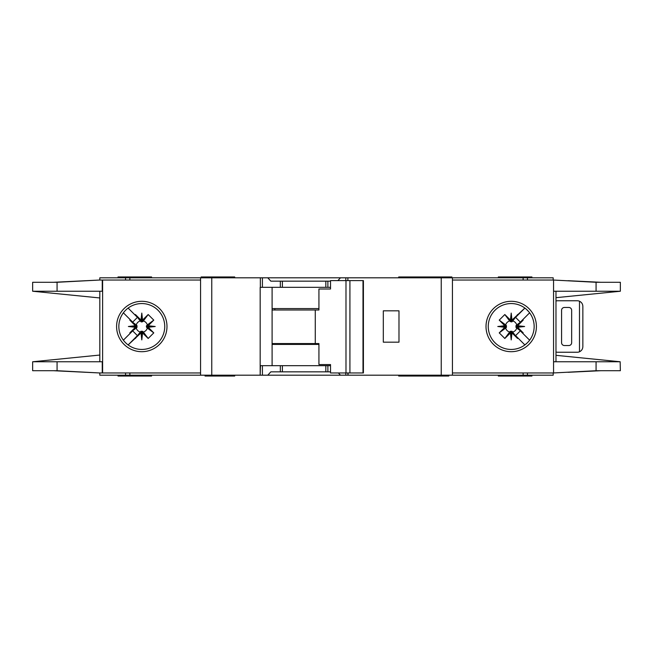 <?xml version="1.0" encoding="UTF-8"?>
<svg xmlns="http://www.w3.org/2000/svg" width="653" height="653" viewBox="0 0 653 653"><rect width="100%" height="100%" fill="white"/><g stroke="black" fill="none" stroke-linecap="round" stroke-linejoin="round"><path stroke-width="0.98" d="M323.978 371.835L318.942 371.835M289.279 371.835L284.243 371.835M284.243 281.165L289.279 281.165M318.942 281.165L323.978 281.165M141.791 331.267L140.95 331.275L140.95 333.014L141.791 332.924L141.791 331.267L143.358 332.034A5.755 5.755 0 0 0 147.333 328.067L146.574 327.341L148.304 327.341L148.231 325.725L153.773 320.117L147.333 324.933A5.755 5.755 0 0 0 143.358 320.966L142.64 321.725L142.64 319.986L141.024 320.068L135.408 314.526L140.232 320.966A5.755 5.755 0 0 0 136.257 324.933L137.016 325.659L135.285 325.659L135.359 327.275L129.816 332.883L136.257 328.067A5.755 5.755 0 0 0 140.232 332.034L140.95 331.275M136.257 328.067L137.016 327.341L137.016 325.659M140.232 320.966L141.374 321.945L142.64 321.725M512.05 331.275L510.36 331.275L510.36 333.014L511.976 332.932L517.592 338.474L512.05 331.275L512.05 333.014M510.36 333.014L504.818 338.474L499.227 332.883L505.667 328.067A5.755 5.755 0 0 0 509.642 332.034L510.36 331.275M505.667 328.067L506.426 327.341L506.426 325.659L504.696 325.659L504.769 327.275L499.227 332.883M504.696 325.659L499.227 320.117L504.818 314.526L509.642 320.966A5.755 5.755 0 0 0 505.667 324.933L506.426 325.659M509.642 320.966L511.625 321.945L512.05 319.986L511.209 320.076L511.209 321.733M515.976 326.5L515.984 327.341L517.715 327.341L517.633 326.5L515.976 326.5L515.984 325.659L517.715 325.659L523.184 320.117L516.743 324.933A5.755 5.755 0 0 0 512.768 320.966L512.05 321.725M517.641 325.725L524.628 326.5L517.633 326.5L517.715 325.659M510.434 320.068L511.209 313.081L511.209 320.076L510.36 319.986L510.36 321.725M147.333 324.933L146.345 326.084L146.574 327.341M146.566 326.5L155.218 326.5L148.231 327.275M146.574 325.659L148.304 325.659M141.791 321.733L141.791 313.081L142.566 320.068M140.95 321.725L140.95 319.986M398.705 375.197L398.705 376.038L423.666 376.038L423.666 375.197M234.705 375.197L234.705 376.038L227.987 376.038L227.987 375.197M448.799 375.197L448.799 376.038L423.666 376.038M151.586 375.197L151.586 376.038L118.005 376.038L118.005 375.197M451.876 277.803L451.876 276.962L398.705 276.962L398.705 277.803M418.295 277.803L418.295 276.962M234.705 277.803L234.705 276.962L201.124 276.962L201.124 277.803M498.329 277.803L498.329 276.962L531.917 276.962L531.917 277.803M118.846 326.5A22.945 22.945 0 0 0 141.791 349.445A22.945 22.945 0 0 0 164.744 326.5A22.945 22.945 0 0 0 141.791 303.555A22.945 22.945 0 0 0 118.846 326.5M141.791 351.698A25.198 25.198 0 0 1 116.593 326.5A25.198 25.198 0 0 1 141.791 301.302A25.198 25.198 0 0 1 166.988 326.5A25.198 25.198 0 0 1 141.791 351.698M511.209 303.555A22.945 22.945 0 0 1 524.775 307.996A22.945 22.945 0 0 0 488.256 326.5A22.945 22.945 0 0 0 524.775 345.004A22.945 22.945 0 0 0 524.775 307.996L526.783 309.653M511.209 351.698A25.198 25.198 0 0 1 486.012 326.5A25.198 25.198 0 0 1 511.209 301.302A25.198 25.198 0 0 1 536.407 326.5A25.198 25.198 0 0 1 511.209 351.698M527.436 342.719L524.775 345.004M620.162 361.746L620.35 370.716L596.075 370.716L553.556 372.953L553.556 361.762L620.162 361.762L555.981 355.322M596.075 282.284L620.35 282.284L620.35 291.238L553.556 291.238L553.556 280.047L596.075 282.284L596.075 291.238M555.981 297.678L620.162 291.254M528.963 311.963L526.44 309.342M527.575 342.58L529.126 340.842M526.44 343.658A22.945 22.945 0 0 1 511.209 349.445M452.439 372.953L553.181 372.953L553.181 375.197L452.439 375.197L452.439 277.803L553.181 277.803L553.181 280.047L452.439 280.047M553.556 372.953L553.556 280.047M555.981 361.762L555.981 291.238M99.819 280.047L99.819 277.803L262.408 277.803L262.408 287.32L260.172 287.32L260.172 375.197L99.819 375.197L99.819 372.953M330.524 287.32L280.333 287.32L280.333 281.165L270.856 281.165L267.763 277.803L262.408 277.803M267.763 277.803L340.466 277.803L337.887 280.602M345.821 280.602L345.821 277.803L340.466 277.803M345.821 277.803L441.24 277.803L441.24 375.197L348.049 375.197L348.049 372.953M452.439 277.803L441.24 277.803M452.439 375.197L441.24 375.197M347.771 372.953L348.049 375.197M347.771 375.197L345.821 375.197L345.821 372.953M338.401 372.953L340.466 375.197L345.821 375.197M340.466 375.197L267.763 375.197L270.856 371.835L280.333 371.835L280.333 365.68L260.457 365.68L260.172 375.197M262.408 365.68L262.408 375.197L267.763 375.197M262.408 375.197L260.457 375.197M600.687 370.716L568.126 372.292M578.215 371.72L599.021 370.716M568.126 280.708L600.687 282.284M578.215 281.28L599.021 282.284M151.586 277.803L151.586 276.962L118.005 276.962L118.005 277.803M200.561 372.953L99.501 372.953L57.072 370.716L32.65 370.716L32.65 361.762L99.819 355.044M102.26 280.047L102.26 291.238L57.072 291.238L57.072 282.284L99.501 280.047L200.561 280.047M99.819 291.238L99.819 361.762M57.072 282.284L32.65 282.284L32.65 291.238L99.819 297.956M32.854 361.762L102.26 361.762L102.26 372.953M57.072 291.238L32.854 291.238M135.285 325.659L129.816 320.117L130.118 319.578L132.673 322.125L123.368 312.82M132.673 322.125L137.424 317.374L134.869 314.828L137.424 317.374M128.119 308.069L134.869 314.828L135.408 314.526M140.95 333.014L128.119 344.931L137.424 335.626L132.673 330.875L123.368 340.18L130.118 333.422L129.816 332.883M141.024 320.068L141.791 313.081M142.64 319.986L148.182 314.526L153.773 320.117M148.231 325.725L155.218 326.5M148.304 327.341L153.773 332.883L148.182 338.474L143.358 332.034M142.566 332.932L141.791 339.919L141.791 332.924L142.566 332.932L148.182 338.474M141.791 339.919L141.024 332.932M134.869 338.172L137.424 335.626M132.673 330.875L130.118 333.422M135.359 327.275L128.372 326.5L135.359 325.725M99.501 280.047L53.652 282.284M55.048 282.284L89.077 280.594M53.652 370.716L99.501 372.953M55.048 370.716L89.077 372.406M200.561 375.197L200.561 277.803M280.333 287.32L262.408 287.32M280.333 281.165L330.524 281.165M398.983 342.172L398.983 310.828L383.311 310.828L383.311 342.172L398.983 342.172M498.329 375.197L498.329 376.038L531.917 376.038L531.917 375.197M330.524 365.68L280.333 365.68M330.524 371.835L280.333 371.835M272.097 287.32L272.097 365.68M429.054 375.197L429.054 376.038M206.723 375.197L206.723 376.038L227.987 376.038M205.042 375.197L205.042 376.038L206.723 376.038M136.257 324.933L129.816 320.117M140.232 332.034L135.408 338.474M148.182 314.526L143.358 320.966M153.773 332.883L147.333 328.067M142.64 333.014L142.64 331.275M135.285 327.341L137.016 327.341M128.372 326.5L137.024 326.5M517.715 327.341L523.184 332.883L522.882 333.422L520.327 330.875L529.632 340.18M520.327 330.875L515.576 335.626L518.131 338.172L515.576 335.626M524.881 344.931L518.131 338.172L517.592 338.474M512.05 319.986L524.881 308.077L515.576 317.374L520.327 322.125L529.632 312.82L522.882 319.578L523.184 320.117M511.976 332.932L511.209 339.919L510.434 332.932M504.769 327.275L497.782 326.5L504.769 325.725M510.36 319.986L504.818 314.526M511.209 313.081L511.976 320.068M518.131 314.828L515.576 317.374M520.327 322.125L522.882 319.578M524.628 326.5L517.641 327.275M568.853 307.473L564.38 307.473A2.8 2.8 0 0 0 561.58 310.265L561.58 342.735A2.8 2.8 0 0 0 564.38 345.527L568.853 345.527A2.8 2.8 0 0 0 571.653 342.735L571.653 310.265A2.8 2.8 0 0 0 568.853 307.473M579.489 351.779L579.489 301.221C581.619 302.274 582.737 303.98 582.851 306.347L582.851 346.653C582.737 349.02 581.619 350.726 579.489 351.779A5.599 5.599 0 0 1 577.252 352.245L557.662 352.245A5.599 5.599 0 0 1 555.981 351.991M555.981 301.009A5.599 5.599 0 0 1 557.662 300.755L577.252 300.755A5.599 5.599 0 0 1 579.489 301.221M499.227 320.117L505.667 324.933M506.434 326.5L497.782 326.5M506.426 327.341L504.696 327.341M512.768 320.966L517.592 314.526M504.818 338.474L509.642 332.034M516.743 324.933L515.984 325.659M511.209 331.267L511.209 339.919M512.768 332.034A5.755 5.755 0 0 0 516.743 328.067L515.984 327.341M516.743 328.067L523.184 332.883M349.918 372.953L330.524 372.953L330.524 364.562L318.933 364.562L318.933 343.568L315.268 343.568L315.268 309.987L318.933 309.987L318.933 289.001L330.524 289.001L330.524 280.602L362.995 280.602L362.995 372.953L349.918 372.953L349.918 280.602M362.995 372.953L363.411 372.953L363.411 280.602L362.995 280.602M345.984 372.953L345.984 280.602M330.524 289.001L329.83 289.001M272.097 343.568L315.268 343.568M315.268 309.987L272.097 309.987M318.933 344.409L272.097 344.409M272.097 308.591L318.933 308.591M596.075 361.762L596.075 370.716M527.444 280.047L527.444 277.803M523.126 280.047L523.126 277.803M523.126 372.953L523.126 375.197M527.444 372.953L527.444 375.197M102.611 280.047L102.611 372.953M57.072 370.716L57.072 361.762M125.556 277.803L125.556 280.047M129.874 277.803L129.874 280.047M211.76 375.197L211.76 277.803M260.343 277.803L260.343 287.32M327.888 287.32L327.888 281.165M347.878 280.602L347.878 277.803M129.874 372.953L129.874 375.197M125.556 372.953L125.556 375.197M327.888 371.835L327.888 365.68M212.315 375.197L212.315 376.038M274.848 343.568L274.848 344.409M274.848 308.591L274.848 309.987M325.831 287.32L325.831 281.165M282.39 287.32L282.39 281.165M325.831 371.835L325.831 365.68M282.39 371.835L282.39 365.68M418.295 375.197L418.295 376.038"/></g></svg>
